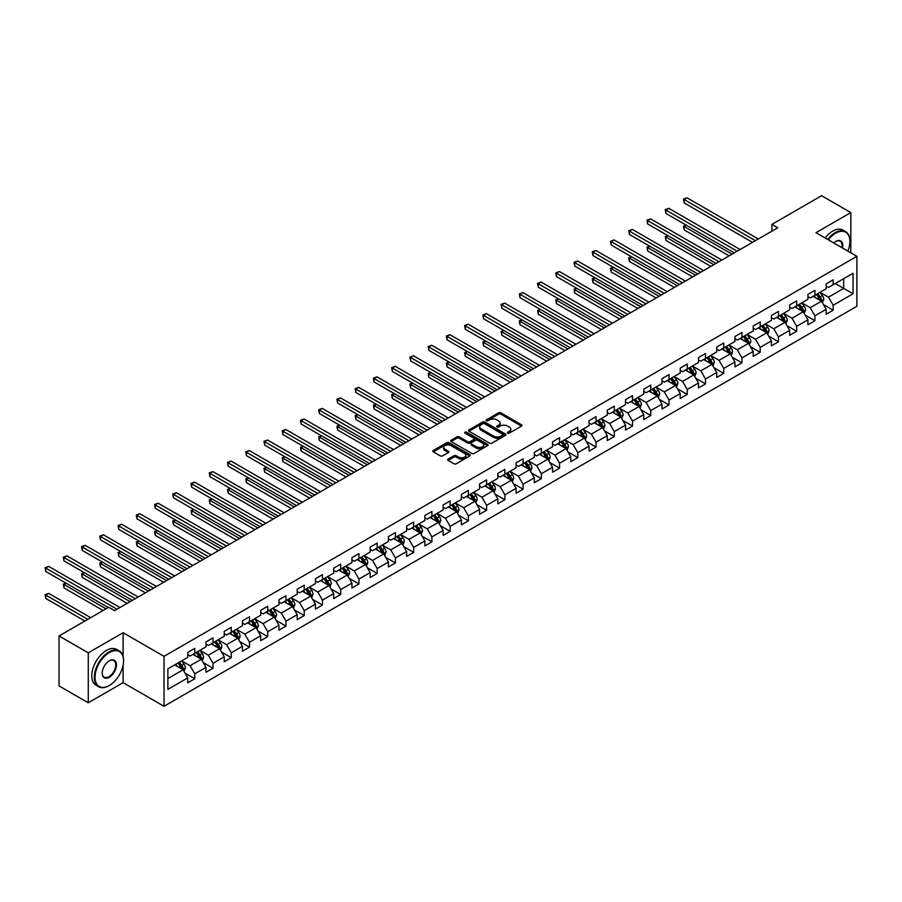 <?xml version="1.0" encoding="UTF-8"?>
<svg xmlns="http://www.w3.org/2000/svg" width="902" height="902" viewBox="0 0 902 902"><rect width="100%" height="100%" fill="white"/><g stroke="black" fill="none" stroke-linecap="round" stroke-linejoin="round"><path stroke-width="1.35" d="M507.691 433.129A1.139 0.654 0 0 0 509.303 433.129L521.491 426.094A1.624 0.936 0 0 0 521.965 425.428A1.624 0.936 0 0 0 521.491 424.763L500.835 412.834A1.624 0.936 0 0 0 498.535 412.834L486.347 419.881A1.139 0.654 0 0 0 487.948 420.806L489.527 419.892A5.198 2.999 0 0 1 496.878 419.892L498.592 420.884A5.198 2.999 0 0 1 500.114 423.015A5.198 2.999 0 0 1 498.592 425.135L497.025 426.037A1.139 0.654 0 0 0 498.626 426.973L500.204 426.06A5.198 2.999 0 0 1 507.544 426.06L509.269 427.052A5.198 2.999 0 0 1 510.791 429.172A5.198 2.999 0 0 1 509.269 431.291L507.691 432.205A1.139 0.654 0 0 0 507.691 433.129L507.691 432.205M448.159 459.084A1.624 0.936 0 0 0 447.685 459.749A1.624 0.936 0 0 0 448.159 460.415L453.954 463.763A1.624 0.936 0 0 0 456.254 463.763L469.795 455.938A1.624 0.936 0 0 0 470.269 455.273A1.624 0.936 0 0 0 469.795 454.619L449.128 442.69A1.624 0.936 0 0 0 446.84 442.69L433.298 450.504A1.624 0.936 0 0 0 432.825 451.169A1.624 0.936 0 0 0 433.298 451.834L440.3 455.871A1.624 0.936 0 0 0 442.589 455.871L448.384 452.533A1.624 0.936 0 0 0 448.858 451.868A1.624 0.936 0 0 0 448.384 451.203L444.911 449.196A4.341 2.503 0 0 1 443.649 447.426A4.341 2.503 0 0 1 446.321 445.114A4.341 2.503 0 0 1 451.056 445.656L464.654 453.503A4.341 2.503 0 0 1 465.928 455.273A4.341 2.503 0 0 1 463.245 457.596A4.341 2.503 0 0 1 458.52 457.055L456.254 455.747A1.624 0.936 0 0 0 453.954 455.747L448.159 459.084L448.159 460.415L453.954 457.088L453.954 455.747M123.112 632.719L88.272 652.834L59.036 635.955L59.036 685.915L88.272 702.782L123.112 682.667L164.029 706.3L164.029 656.34L123.112 632.719L123.112 656.431M850.823 252.808L850.823 212.579L815.983 232.693L856.9 256.326L164.029 656.34M850.823 212.579L821.587 195.7L771.898 224.395L771.898 231.137M59.036 635.955L108.725 607.271L114.577 610.643L777.749 227.766L771.898 224.395M489.651 443.153A1.624 0.936 0 0 0 491.94 443.153L505.481 435.339A1.624 0.936 0 0 0 505.954 434.674A1.624 0.936 0 0 0 505.481 434.009L484.825 422.08A1.624 0.936 0 0 0 482.525 422.08L468.984 429.904A1.624 0.936 0 0 0 468.51 430.558A1.624 0.936 0 0 0 468.984 431.224L489.651 443.153M465.477 433.377A1.139 0.654 0 0 1 466.638 433.535L487.621 445.644L474.091 453.458A1.624 0.936 0 0 1 471.802 453.458L451.147 441.529L456.942 438.203L456.942 436.861L451.147 440.199A1.624 0.936 0 0 0 450.662 440.864A1.624 0.936 0 0 0 451.147 441.529L451.147 440.199M456.942 438.203A1.624 0.936 0 0 1 459.231 438.203L459.231 436.861A1.624 0.936 0 0 0 456.942 436.861M459.231 436.861L467.608 441.698A1.624 0.936 0 0 0 469.908 441.698L473.753 439.477A1.624 0.936 0 0 0 474.226 438.812A1.624 0.936 0 0 0 473.753 438.147L465.026 433.118A1.139 0.654 0 0 1 466.638 432.182L487.632 444.314A1.624 0.936 0 0 1 488.117 444.979A1.624 0.936 0 0 1 487.632 445.633L487.632 444.314M164.029 706.3L856.9 306.274L856.9 256.326M185.023 673.117L194.776 678.755L194.776 673.828L206.006 667.345L206.006 672.272L213.019 668.224L213.019 663.297L224.248 656.814L224.248 661.741L231.262 657.693L231.262 652.766L242.48 646.283L242.48 651.21L249.504 647.162L249.504 642.235L260.723 635.752L260.723 640.679L267.736 636.632L267.736 631.704L278.966 625.221L278.966 630.148L285.979 626.101L285.979 621.174L297.198 614.69L297.198 619.629L304.222 615.57L304.222 610.643L315.441 604.16L315.441 609.098L322.454 605.039L322.454 600.112L333.684 593.64L333.684 598.567L340.697 594.508L340.697 589.581L351.927 583.109L351.927 588.036L358.94 583.977L358.94 579.05L370.158 572.578L370.158 577.505L377.171 573.447L377.171 568.519L388.401 562.047L388.401 566.975L395.414 562.916L395.414 557.988L406.644 551.517L406.644 556.444L413.657 552.385L413.657 547.458L424.876 540.986L424.876 545.913L431.9 541.854L431.9 536.927L443.119 530.455L443.119 535.382L450.132 531.334L450.132 526.396L461.362 519.924L461.362 524.851L468.375 520.804L468.375 515.876L479.593 509.393L479.593 514.32L486.618 510.273L486.618 505.345L497.836 498.862L497.836 503.79L504.849 499.742L504.849 494.815L516.079 488.332L516.079 493.259L523.092 489.211L523.092 484.284L534.322 477.801L534.322 482.728L541.335 478.68L541.335 473.753L552.554 467.27L552.554 472.197L559.567 468.149L559.567 463.222L570.797 456.739L570.797 461.666L577.81 457.618L577.81 452.691L589.04 446.208L589.04 451.135L596.053 447.088L596.053 442.16L607.271 435.677L607.271 440.604L614.296 436.557L614.296 431.63L625.514 425.146L625.514 430.074L632.527 426.026L632.527 421.099L643.757 414.616L643.757 419.543L650.77 415.495L650.77 410.568L661.989 404.085L661.989 409.012L669.013 404.964L669.013 400.037L680.232 393.554L680.232 398.481L687.245 394.433L687.245 389.506L698.475 383.023L698.475 387.95L705.488 383.902L705.488 378.975L716.718 372.492L716.718 377.419L723.731 373.372L723.731 368.444L734.95 361.961L734.95 366.888L741.963 362.841L741.963 357.914L753.193 351.43L753.193 356.358L760.206 352.31L760.206 347.383L771.436 340.9L771.436 345.827L778.449 341.779L778.449 336.852L789.667 330.369L789.667 335.296L796.692 331.248L796.692 326.321L807.91 319.838L807.91 324.765L814.923 320.717L814.923 315.79L826.153 309.307L826.153 314.234L833.166 310.187L833.166 305.259L853.044 293.781L853.044 273.261L843.686 278.662L843.686 288.381L853.044 293.781M194.776 678.755L187.763 682.803L187.763 677.876L167.885 689.353L167.885 668.833L187.763 657.355L187.763 652.428L194.776 648.38L194.776 653.307L206.006 646.824L206.006 641.897L213.019 637.849L213.019 642.776L224.248 636.293L224.248 631.366L231.262 627.318L231.262 632.246L242.48 625.762L242.48 620.835L249.504 616.788L249.504 621.715L260.723 615.232L260.723 610.304L267.736 606.257L267.736 611.184L278.966 604.701L278.966 599.774L285.979 595.726L285.979 600.653L297.198 594.17L297.198 589.243L304.222 585.195L304.222 590.122L315.441 583.639L315.441 578.712L322.454 574.664L322.454 579.591L333.684 573.108L333.684 568.181L340.697 564.133L340.697 569.061L351.927 562.577L351.927 557.65L358.94 553.602L358.94 558.53L370.158 552.058L370.158 547.119L377.171 543.072L377.171 547.999L388.401 541.527L388.401 536.589L395.414 532.541L395.414 537.468L406.644 530.996L406.644 526.069L413.657 522.01L413.657 526.937L424.876 520.465L424.876 515.538L431.9 511.479L431.9 516.406L443.119 509.934L443.119 505.007L450.132 500.948L450.132 505.875L461.362 499.404L461.362 494.476L468.375 490.417L468.375 495.345L479.593 488.873L479.593 483.946L486.618 479.887L486.618 484.814L497.836 478.342L497.836 473.415L504.849 469.356L504.849 474.283L516.079 467.811L516.079 462.884L523.092 458.825L523.092 463.763L534.322 457.28L534.322 452.353L541.335 448.305L541.335 453.232L552.554 446.749L552.554 441.822L559.567 437.774L559.567 442.702L570.797 436.218L570.797 431.291L577.81 427.244L577.81 432.171L589.04 425.688L589.04 420.76L596.053 416.713L596.053 421.64L607.271 415.157L607.271 410.23L614.296 406.182L614.296 411.109L625.514 404.626L625.514 399.699L632.527 395.651L632.527 400.578L643.757 394.095L643.757 389.168L650.77 385.12L650.77 390.047L661.989 383.564L661.989 378.637L669.013 374.589L669.013 379.517L680.232 373.033L680.232 368.106L687.245 364.058L687.245 368.986L698.475 362.503L698.475 357.575L705.488 353.528L705.488 358.455L716.718 351.972L716.718 347.044L723.731 342.997L723.731 347.924L734.95 341.441L734.95 336.514L741.963 332.466L741.963 337.393L753.193 330.91L753.193 325.983L760.206 321.935L760.206 326.862L771.436 320.379L771.436 315.452L778.449 311.404L778.449 316.331L789.667 309.848L789.667 304.921L796.692 300.873L796.692 305.801L807.91 299.317L807.91 294.39L814.923 290.343L814.923 295.27L826.153 288.787L826.153 283.859L833.166 279.812L833.166 284.739L853.044 273.261M192.915 654.39L201.326 659.249L190.108 665.732L181.685 660.873M187.763 654.66L190.108 656.002L194.776 653.307M190.108 665.732L194.776 673.828M201.326 659.249L206.006 667.345M211.147 643.859L219.569 648.718L208.339 655.202L199.928 650.342M206.006 644.129L208.339 645.471L213.019 642.776M208.339 655.202L213.019 663.297M219.569 648.718L224.248 656.814M229.39 633.328L237.812 638.188L226.582 644.671L218.16 639.811M224.248 633.599L226.582 634.952L231.262 632.246M226.582 644.671L231.262 652.766M237.812 638.188L242.48 646.283M247.633 622.797L256.044 627.657L244.825 634.14L236.403 629.28M242.48 623.068L244.825 624.421L249.504 621.715M244.825 634.14L249.504 642.235M256.044 627.657L260.723 635.752M265.865 612.266L274.287 617.126L263.057 623.609L254.646 618.749M260.723 612.537L263.057 613.89L267.736 611.184M263.057 623.609L267.736 631.704M274.287 617.126L278.966 625.221M284.107 601.735L292.53 606.595L281.3 613.078L272.889 608.219M278.966 602.006L281.3 603.359L285.979 600.653M281.3 613.078L285.979 621.174M292.53 606.595L297.198 614.69M302.35 591.205L310.762 596.064L299.543 602.547L291.12 597.688M297.198 591.475L299.543 592.828L304.222 590.122M299.543 602.547L304.222 610.643M310.762 596.064L315.441 604.16M320.582 580.674L329.005 585.533L317.786 592.016L309.363 587.157M315.441 580.944L317.786 582.297L322.454 579.591M317.786 592.016L322.454 600.112M329.005 585.533L333.684 593.64M338.825 570.143L347.247 575.002L336.018 581.486L327.606 576.626M333.684 570.414L336.018 571.767L340.697 569.061M336.018 581.486L340.697 589.581M347.247 575.002L351.927 583.109M357.068 559.612L365.479 564.472L354.26 570.955L345.838 566.095M351.927 559.883L354.26 561.236L358.94 558.53M354.26 570.955L358.94 579.05M365.479 564.472L370.158 572.578M375.311 549.081L383.722 553.941L372.503 560.424L364.081 555.564M370.158 549.352L372.503 550.705L377.171 547.999M372.503 560.424L377.171 568.519M383.722 553.941L388.401 562.047M393.543 538.55L401.965 543.41L390.735 549.893L382.324 545.034M388.401 538.821L390.735 540.174L395.414 537.468M390.735 549.893L395.414 557.988M401.965 543.41L406.644 551.517M411.786 528.02L420.208 532.879L408.978 539.362L400.556 534.503M406.644 528.29L408.978 529.643L413.657 526.937M408.978 539.362L413.657 547.458M420.208 532.879L424.876 540.986M430.028 517.489L438.44 522.348L427.221 528.831L418.799 523.972M424.876 517.759L427.221 519.112L431.9 516.406M427.221 528.831L431.9 536.927M438.44 522.348L443.119 530.455M448.26 506.958L456.683 511.817L445.453 518.3L437.042 513.441M443.119 507.228L445.453 508.581L450.132 505.875M445.453 518.3L450.132 526.396M456.683 511.817L461.362 519.924M466.503 496.427L474.926 501.286L463.696 507.77L455.284 502.91M461.362 496.698L463.696 498.051L468.375 495.345M463.696 507.77L468.375 515.876M474.926 501.286L479.593 509.393M484.746 485.896L493.157 490.756L481.939 497.239L473.516 492.379M479.593 486.167L481.939 487.52L486.618 484.814M481.939 497.239L486.618 505.345M493.157 490.756L497.836 498.862M502.978 475.365L511.4 480.225L500.182 486.708L491.759 481.848M497.836 475.636L500.182 476.989L504.849 474.283M500.182 486.708L504.849 494.815M511.4 480.225L516.079 488.332M521.221 464.834L529.643 469.694L518.413 476.177L510.002 471.318M516.079 465.105L518.413 466.458L523.092 463.763M518.413 476.177L523.092 484.284M529.643 469.694L534.322 477.801M539.464 454.304L547.875 459.163L536.656 465.646L528.234 460.787M534.322 454.574L536.656 455.927L541.335 453.232M536.656 465.646L541.335 473.753M547.875 459.163L552.554 467.27M557.707 443.773L566.118 448.632L554.899 455.115L546.477 450.256M552.554 444.043L554.899 445.396L559.567 442.702M554.899 455.115L559.567 463.222M566.118 448.632L570.797 456.739M575.938 433.242L584.361 438.101L573.131 444.585L564.72 439.725M570.797 433.512L573.131 434.865L577.81 432.171M573.131 444.585L577.81 452.691M584.361 438.101L589.04 446.208M594.181 422.711L602.604 427.582L591.374 434.054L582.951 429.194M589.04 422.982L591.374 424.335L596.053 421.64M591.374 434.054L596.053 442.16M602.604 427.582L607.271 435.677M612.424 412.18L620.835 417.051L609.617 423.523L601.194 418.663M607.271 412.451L609.617 413.804L614.296 411.109M609.617 423.523L614.296 431.63M620.835 417.051L625.514 425.146M630.656 401.661L639.078 406.52L627.848 412.992L619.437 408.132M625.514 401.92L627.848 403.273L632.527 400.578M627.848 412.992L632.527 421.099M639.078 406.52L643.757 414.616M648.899 391.13L657.321 395.989L646.091 402.461L637.669 397.602M643.757 391.389L646.091 392.742L650.77 390.047M646.091 402.461L650.77 410.568M657.321 395.989L661.989 404.085M667.142 380.599L675.553 385.458L664.334 391.93L655.912 387.071M661.989 380.87L664.334 382.211L669.013 379.517M664.334 391.93L669.013 400.037M675.553 385.458L680.232 393.554M685.373 370.068L693.796 374.928L682.577 381.399L674.155 376.54M680.232 370.339L682.577 371.68L687.245 368.986M682.577 381.399L687.245 389.506M693.796 374.928L698.475 383.023M703.616 359.537L712.039 364.397L700.809 370.869L692.398 366.009M698.475 359.808L700.809 361.15L705.488 358.455M700.809 370.869L705.488 378.975M712.039 364.397L716.718 372.492M721.859 349.006L730.27 353.866L719.052 360.338L710.629 355.478M716.718 349.277L719.052 350.619L723.731 347.924M719.052 360.338L723.731 368.444M730.27 353.866L734.95 361.961M740.091 338.475L748.513 343.335L737.295 349.818L728.872 344.947M734.95 338.746L737.295 340.088L741.963 337.393M737.295 349.818L741.963 357.914M748.513 343.335L753.193 351.43M758.334 327.945L766.756 332.804L755.526 339.287L747.115 334.416M753.193 328.215L755.526 329.557L760.206 326.862M755.526 339.287L760.206 347.383M766.756 332.804L771.436 340.9M776.577 317.414L784.999 322.273L773.769 328.756L765.347 323.897M771.436 317.684L773.769 319.026L778.449 316.331M773.769 328.756L778.449 336.852M784.999 322.273L789.667 330.369M794.82 306.883L803.231 311.742L792.012 318.226L783.59 313.366M789.667 307.154L792.012 308.495L796.692 305.801M792.012 318.226L796.692 326.321M803.231 311.742L807.91 319.838M813.052 296.352L821.474 301.212L810.244 307.695L801.833 302.835M807.91 296.623L810.244 297.976L814.923 295.27M810.244 307.695L814.923 315.79M821.474 301.212L826.153 309.307M835.275 283.521L843.686 288.381L828.487 297.164L820.065 292.304M826.153 286.092L828.487 287.445L833.166 284.739M828.487 297.164L833.166 305.259M88.272 652.834L88.272 702.782M167.885 678.552L183.095 669.78L174.672 664.921M183.095 669.78L187.763 677.876M823.402 304.549L833.166 310.187M805.159 315.08L814.923 320.717M786.927 325.611L796.692 331.248M768.684 336.142L778.449 341.779M750.441 346.672L760.206 352.31M732.21 357.203L741.963 362.841M713.967 367.734L723.731 373.372M695.724 378.265L705.488 383.902M677.481 388.796L687.245 394.433M659.249 399.327L669.013 404.964M641.006 409.858L650.77 415.495M622.763 420.388L632.527 426.026M604.532 430.919L614.296 436.557M586.289 441.45L596.053 447.088M568.046 451.981L577.81 457.618M549.814 462.512L559.567 468.149M531.571 473.043L541.335 478.68M513.328 483.573L523.092 489.211M495.085 494.104L504.849 499.742M476.854 504.635L486.618 510.273M458.611 515.166L468.375 520.804M440.368 525.697L450.132 531.334M422.136 536.228L431.9 541.854M403.893 546.759L413.657 552.385M385.65 557.289L395.414 562.916M367.418 567.809L377.171 573.447M349.175 578.34L358.94 583.977M330.933 588.871L340.697 594.508M312.701 599.402L322.454 605.039M294.458 609.932L304.222 615.57M276.215 620.463L285.979 626.101M257.972 630.994L267.736 636.632M239.74 641.525L249.504 647.162M221.497 652.056L231.262 657.693M203.254 662.587L213.019 668.224M123.112 682.667L123.112 665.248M508.142 433.287L509.269 432.644A5.198 2.999 0 0 0 510.791 430.525L510.791 429.172M500.114 423.015L500.114 424.357A5.198 2.999 0 0 1 498.592 426.477L497.476 427.131M521.491 424.763L521.491 426.094L500.835 414.187A1.624 0.936 0 0 0 498.535 414.187L486.798 420.963M505.481 434.009L505.481 435.339L484.825 423.433A1.624 0.936 0 0 0 482.525 423.433L469.006 431.235L468.984 429.904M502.617 435.136A1.139 0.654 0 0 0 502.617 434.212L484.487 423.737A1.139 0.654 0 0 0 482.874 423.737L481.206 424.695A5.198 2.999 0 0 0 479.684 426.815A5.198 2.999 0 0 0 481.206 428.935L493.608 436.094A5.198 2.999 0 0 0 500.948 436.094L502.617 435.136L502.617 436.489A1.139 0.654 0 0 0 502.944 436.027L502.944 434.674M479.684 426.815L479.684 428.168A5.198 2.999 0 0 0 481.206 430.288L481.206 428.935M502.617 436.489L500.948 437.447A5.198 2.999 0 0 1 493.608 437.447L481.206 430.288M459.231 438.203L467.608 443.04A1.624 0.936 0 0 0 469.908 443.04L473.753 440.83A1.624 0.936 0 0 0 474.226 440.165L474.226 438.812M476.301 446.715A4.341 2.503 0 0 0 481.037 447.257A4.341 2.503 0 0 0 483.72 444.945A4.341 2.503 0 0 0 482.446 443.164L477.654 440.401A1.624 0.936 0 0 0 475.354 440.401L471.509 442.623A1.624 0.936 0 0 0 471.036 443.288A1.624 0.936 0 0 0 471.509 443.953L476.301 446.715L476.301 448.068A4.341 2.503 0 0 0 481.037 448.61A4.341 2.503 0 0 0 483.72 446.287L483.72 444.945M471.036 443.288L471.036 444.63A1.624 0.936 0 0 0 471.509 445.295L471.509 443.953M476.301 448.068L471.509 445.295M465.928 455.273L465.928 456.626A4.341 2.503 0 0 1 463.245 458.949A4.341 2.503 0 0 1 458.52 458.396L456.254 457.088A1.624 0.936 0 0 0 453.954 457.088M443.649 447.426L443.649 448.779A4.341 2.503 0 0 0 444.911 450.549L444.911 449.196M448.362 452.545L444.911 450.549M469.795 454.619L469.795 455.938L449.128 444.043A1.624 0.936 0 0 0 446.84 444.043L433.321 451.846L433.298 450.504M822.398 302.813L823.785 299.306A4.386 2.526 -120 0 0 822.387 295.574L819.974 292.349M815.769 297.919L814.134 295.732M686.354 225.218L684.122 226.503L684.122 229.875L729.109 255.852M816.355 294.447L818.768 297.671A4.386 2.526 60 0 1 820.019 300.298L821.418 299.498A4.386 2.526 -120 0 0 820.166 296.859L817.753 293.635M816.66 294.266L819.332 297.84A2.232 1.285 60 0 1 819.738 298.517L821.418 299.498M684.122 229.875L683.479 226.131L732.029 254.161M683.479 226.131L686.095 225.072M755.414 240.665L684.122 199.5L687.053 197.82L758.334 238.974M752.493 242.345L684.122 202.882L684.122 199.5L683.479 199.128L687.053 197.82M684.122 202.882L683.479 199.128M847.857 251.106A20.171 11.647 120 0 0 849.887 241.465A20.171 11.647 120 0 0 835.624 233.235A20.171 11.647 120 0 0 828.295 239.808M827.686 239.458A20.667 11.929 -60 0 1 835.275 232.626A20.667 11.929 -60 0 1 845.602 231.6A20.667 11.929 -60 0 1 849.887 241.06A20.667 11.929 -60 0 1 849.887 241.274M833.673 242.909A10.091 5.818 -60 0 1 835.624 241.465L835.624 241.465A10.091 5.818 -60 0 1 842.479 247.994M825.116 237.97A20.667 11.929 -60 0 1 832.693 231.137A20.667 11.929 -60 0 1 843.032 230.123L845.602 231.6M841.848 247.633A9.595 5.536 120 0 0 840.066 241.195A9.595 5.536 120 0 0 835.444 241.578M108.962 685.712L109.311 685.509A20.171 11.647 120 0 0 123.574 660.805A20.171 11.647 120 0 0 109.311 652.563A20.171 11.647 120 0 0 95.048 677.267A20.171 11.647 120 0 0 109.311 685.509L108.962 685.712A20.667 11.929 -60 0 1 98.622 686.738A20.667 11.929 -60 0 1 95.454 670.175A20.667 11.929 -60 0 1 108.962 651.954A20.667 11.929 -60 0 1 119.301 650.928A20.667 11.929 -60 0 1 123.574 660.399A20.667 11.929 -60 0 1 123.574 660.602M109.311 677.267A10.091 5.818 -60 0 1 102.185 673.151A10.091 5.818 -60 0 1 109.311 660.805L109.311 660.805A10.091 5.818 -60 0 1 116.448 664.921A10.091 5.818 -60 0 1 109.311 677.267M102.185 672.948A9.595 5.536 120 0 0 104.17 677.143A9.595 5.536 120 0 0 108.962 676.658A9.595 5.536 120 0 0 115.23 668.213A9.595 5.536 120 0 0 113.753 660.523A9.595 5.536 120 0 0 109.131 660.907M98.622 686.738L96.052 685.249A20.667 11.929 -60 0 1 92.883 668.686A20.667 11.929 -60 0 1 106.391 650.477A20.667 11.929 -60 0 1 116.719 649.451L119.301 650.928M804.156 313.344L805.554 309.837A4.386 2.526 -120 0 0 804.144 306.105L801.731 302.88M797.526 308.45L795.891 306.263M668.111 235.749L665.89 237.034L665.89 240.406L710.866 266.383M798.112 304.977L800.525 308.202A4.386 2.526 60 0 1 801.777 310.829L803.186 310.029A4.386 2.526 -120 0 0 801.923 307.39L799.51 304.166M798.417 304.797L801.1 308.371A2.232 1.285 60 0 1 801.495 309.048L803.186 310.029M665.89 240.406L665.248 236.662L713.786 264.692M665.248 236.662L667.852 235.602M785.913 323.874L787.311 320.368A4.386 2.526 -120 0 0 785.913 316.636L783.5 313.411M779.294 318.981L777.648 316.794M649.868 246.28L647.647 247.565L647.647 250.936L692.623 276.914M779.869 315.508L782.282 318.733A4.386 2.526 60 0 1 783.545 321.36L784.943 320.56A4.386 2.526 -120 0 0 783.691 317.921L781.279 314.697M780.174 315.328L782.857 318.902A2.232 1.285 60 0 1 783.263 319.579L784.943 320.56M647.647 250.936L647.005 247.193L695.555 275.223M647.005 247.193L649.609 246.133M737.171 251.196L665.89 210.031L668.81 208.351L740.102 249.504M734.251 252.876L665.89 213.413L665.89 210.031L665.248 209.659L668.81 208.351M665.89 213.413L665.248 209.659M718.939 261.715L647.647 220.562L650.567 218.882L721.859 260.035M716.008 263.407L647.647 223.944L647.647 220.562L647.005 220.189L650.567 218.882M647.647 223.944L647.005 220.189M767.681 334.405L769.068 330.899A4.386 2.526 -120 0 0 767.67 327.167L765.257 323.942M761.051 329.512L759.416 327.325M631.625 256.811L629.404 258.096L629.404 261.467L674.392 287.445M761.638 326.039L764.05 329.264A4.386 2.526 60 0 1 765.302 331.891L766.7 331.09A4.386 2.526 -120 0 0 765.448 328.452L763.036 325.227M761.942 325.859L764.614 329.433A2.232 1.285 60 0 1 765.02 330.109L766.7 331.09M629.404 261.467L628.762 257.724L677.312 285.754M628.762 257.724L631.377 256.664M749.438 344.936L750.825 341.43A4.386 2.526 -120 0 0 749.427 337.698L747.014 334.473M742.808 340.043L741.173 337.855M613.394 267.342L611.173 268.627L611.173 271.998L656.149 297.976M743.395 336.57L745.807 339.795A4.386 2.526 60 0 1 747.059 342.422L748.468 341.61A4.386 2.526 -120 0 0 747.206 338.983L744.793 335.758M743.699 336.39L746.371 339.964A2.232 1.285 60 0 1 746.777 340.64L748.468 341.61M611.173 271.998L610.53 268.255L659.069 296.284M610.53 268.255L613.134 267.195M731.195 355.467L732.593 351.96A4.386 2.526 -120 0 0 731.195 348.228L728.782 345.004M724.577 350.574L722.93 348.386M595.151 277.872L592.93 279.158L592.93 282.529L637.906 308.495M725.152 347.101L727.564 350.326A4.386 2.526 60 0 1 728.816 352.953L730.225 352.141A4.386 2.526 -120 0 0 728.974 349.514L726.561 346.289M725.456 346.92L728.139 350.495A2.232 1.285 60 0 1 728.545 351.171L730.225 352.141M592.93 282.529L592.287 278.786L640.826 306.815M592.287 278.786L594.892 277.726M700.696 272.246L629.404 231.092L632.336 229.412L703.616 270.566M697.776 273.937L629.404 234.475L629.404 231.092L628.762 230.72L632.336 229.412M629.404 234.475L628.762 230.72M682.453 282.777L611.173 241.623L614.093 239.932L685.373 281.097M679.533 284.468L611.173 245.006L611.173 241.623L610.53 241.251L614.093 239.932M611.173 245.006L610.53 241.251M664.21 293.308L592.93 252.154L595.85 250.463L667.142 291.628M661.29 294.999L592.93 255.525L592.93 252.154L592.287 251.782L595.85 250.463M592.93 255.525L592.287 251.782M712.963 365.998L714.35 362.491A4.386 2.526 -120 0 0 712.952 358.759L710.539 355.535M706.334 361.104L704.688 358.917M576.908 288.403L574.687 289.689L574.687 293.06L619.674 319.026M706.92 357.632L709.333 360.856A4.386 2.526 60 0 1 710.584 363.483L711.982 362.672A4.386 2.526 -120 0 0 710.731 360.045L708.318 356.82M707.224 357.451L709.897 361.025A2.232 1.285 60 0 1 710.302 361.702L711.982 362.672M574.687 293.06L574.044 289.317L622.594 317.346M574.044 289.317L576.66 288.257M645.979 303.839L574.687 262.685L577.618 260.994L648.899 302.159M643.058 305.53L574.687 266.056L574.687 262.685L574.044 262.313L577.618 260.994M574.687 266.056L574.044 262.313M694.72 376.529L696.107 373.022A4.386 2.526 -120 0 0 694.709 369.29L692.296 366.065M688.091 371.635L686.456 369.448M558.676 298.934L556.455 300.219L556.455 303.591L601.431 329.557M688.677 368.163L691.09 371.376A4.386 2.526 60 0 1 692.341 374.014L693.751 373.202A4.386 2.526 -120 0 0 692.488 370.575L690.075 367.351M688.981 367.982L691.654 371.556A2.232 1.285 60 0 1 692.059 372.233L693.751 373.202M556.455 303.591L555.812 299.847L604.351 327.877M555.812 299.847L558.417 298.787M627.736 314.37L556.455 273.216L559.375 271.525L630.656 312.69M624.815 316.061L556.455 276.587L556.455 273.216L555.812 272.844L559.375 271.525M556.455 276.587L555.812 272.844M676.477 387.059L677.876 383.553A4.386 2.526 -120 0 0 676.477 379.821L674.065 376.596M669.848 382.166L668.213 379.979M540.433 309.465L538.212 310.75L538.212 314.122L583.188 340.088M670.434 378.693L672.847 381.907A4.386 2.526 60 0 1 674.098 384.545L675.508 383.733A4.386 2.526 -120 0 0 674.256 381.106L671.843 377.882M670.738 378.513L673.422 382.087A2.232 1.285 60 0 1 673.828 382.764L675.508 383.733M538.212 314.122L537.569 310.378L586.108 338.408M537.569 310.378L540.174 309.318M609.493 324.9L538.212 283.747L541.132 282.055L612.424 323.22M606.572 326.592L538.212 287.118L538.212 283.747L537.569 283.375L541.132 282.055M538.212 287.118L537.569 283.375M658.246 397.59L659.633 394.084A4.386 2.526 -120 0 0 658.234 390.352L655.822 387.127M651.616 392.697L649.97 390.498M522.19 319.996L519.969 321.281L519.969 324.652L564.945 350.619M652.191 389.224L654.604 392.438A4.386 2.526 60 0 1 655.867 395.076L657.265 394.264A4.386 2.526 -120 0 0 656.013 391.637L653.6 388.412M652.496 389.044L655.179 392.618A2.232 1.285 60 0 1 655.585 393.295L657.265 394.264M519.969 324.652L519.327 320.909L567.877 348.939M519.327 320.909L521.931 319.849M591.261 335.431L519.969 294.277L522.889 292.586L594.181 333.751M588.329 337.123L519.969 297.649L519.969 294.277L519.327 293.905L522.889 292.586M519.969 297.649L519.327 293.905M640.003 408.11L641.39 404.615A4.386 2.526 -120 0 0 639.992 400.883L637.579 397.658M633.373 403.228L631.738 401.029M503.959 330.527L501.726 331.812L501.726 335.183L546.713 361.15M633.959 399.755L636.372 402.968A4.386 2.526 60 0 1 637.624 405.607L639.022 404.795A4.386 2.526 -120 0 0 637.77 402.168L635.358 398.943M634.264 399.575L636.936 403.149A2.232 1.285 60 0 1 637.342 403.825L639.022 404.795M501.726 335.183L501.084 331.44L549.634 359.47M501.084 331.44L503.699 330.38M573.018 345.962L501.726 304.808L504.658 303.117L575.938 344.282M570.098 347.653L501.726 308.18L501.726 304.808L501.084 304.436L504.658 303.117M501.726 308.18L501.084 304.436M621.76 418.641L623.158 415.145A4.386 2.526 -120 0 0 621.76 411.413L619.336 408.189M615.13 413.747L613.495 411.56M485.716 341.057L483.495 342.343L483.495 345.714L528.471 371.68M615.716 410.286L618.129 413.499A4.386 2.526 60 0 1 619.381 416.138L620.79 415.326A4.386 2.526 -120 0 0 619.527 412.699L617.115 409.474M616.021 410.106L618.704 413.68A2.232 1.285 60 0 1 619.11 414.356L620.79 415.326M483.495 345.714L482.852 341.971L531.391 370M482.852 341.971L485.456 340.911M554.775 356.493L483.495 315.339L486.415 313.648L557.707 354.813M551.855 358.184L483.495 318.71L483.495 315.339L482.852 314.967L486.415 313.648M483.495 318.71L482.852 314.967M603.517 429.172L604.915 425.676A4.386 2.526 -120 0 0 603.517 421.944L601.104 418.72M596.898 424.278L595.252 422.091M467.473 351.588L465.252 352.874L465.252 356.245L510.228 382.211M597.474 420.817L599.886 424.03A4.386 2.526 60 0 1 601.149 426.669L602.547 425.857A4.386 2.526 -120 0 0 601.296 423.218L598.883 420.005M597.778 420.636L600.461 424.211A2.232 1.285 60 0 1 600.867 424.887L602.547 425.857M465.252 356.245L464.609 352.502L513.159 380.531M464.609 352.502L467.213 351.442M536.543 367.024L465.252 325.87L468.172 324.179L539.464 365.333M533.612 368.715L465.252 329.241L465.252 325.87L464.609 325.498L468.172 324.179M465.252 329.241L464.609 325.498M585.285 439.702L586.672 436.207A4.386 2.526 -120 0 0 585.274 432.475L582.861 429.251M578.656 434.809L577.021 432.622M449.23 362.119L447.009 363.405L447.009 366.776L491.996 392.742M579.242 431.348L581.655 434.561A4.386 2.526 60 0 1 582.906 437.199L584.304 436.388A4.386 2.526 -120 0 0 583.053 433.749L580.64 430.536M579.546 431.167L582.218 434.741A2.232 1.285 60 0 1 582.624 435.418L584.304 436.388M447.009 366.776L446.366 363.032L494.916 391.062M446.366 363.032L448.982 361.973M518.3 377.555L447.009 336.401L449.94 334.71L521.221 375.863M515.38 379.246L447.009 339.772L447.009 336.401L446.366 336.029L449.94 334.71M447.009 339.772L446.366 336.029M567.042 450.233L568.429 446.738A4.386 2.526 -120 0 0 567.031 443.006L564.618 439.781M560.413 445.34L558.778 443.153M430.998 372.65L428.777 373.935L428.777 377.307L473.753 403.273M560.999 441.879L563.412 445.092A4.386 2.526 60 0 1 564.663 447.73L566.073 446.918A4.386 2.526 -120 0 0 564.81 444.28L562.397 441.067M561.303 441.698L563.976 445.272A2.232 1.285 60 0 1 564.381 445.949L566.073 446.918M428.777 377.307L428.134 373.563L476.673 401.593M428.134 373.563L430.739 372.503M500.058 388.085L428.777 346.932L431.697 345.24L502.978 386.394M497.137 389.777L428.777 350.303L428.777 346.932L428.134 346.56L431.697 345.24M428.777 350.303L428.134 346.56M548.799 460.764L550.197 457.269A4.386 2.526 -120 0 0 548.799 453.537L546.386 450.312M542.181 455.871L540.535 453.683M412.755 383.181L410.534 384.466L410.534 387.837L455.51 413.804M542.756 452.409L545.169 455.623A4.386 2.526 60 0 1 546.432 458.261L547.83 457.449A4.386 2.526 -120 0 0 546.578 454.811L544.165 451.598M543.06 452.229L545.744 455.803A2.232 1.285 60 0 1 546.15 456.48L547.83 457.449M410.534 387.837L409.891 384.094L458.43 412.113M409.891 384.094L412.496 383.034M481.815 398.616L410.534 357.463L413.454 355.771L484.746 396.925M478.894 400.308L410.534 360.834L410.534 357.463L409.891 357.091L413.454 355.771M410.534 360.834L409.891 357.091M530.568 471.295L531.954 467.8A4.386 2.526 -120 0 0 530.556 464.068L528.144 460.843M523.938 466.402L522.303 464.214M394.512 393.712L392.291 394.997L392.291 398.368L437.278 424.335M524.524 462.94L526.937 466.154A4.386 2.526 60 0 1 528.189 468.792L529.587 467.98A4.386 2.526 -120 0 0 528.335 465.342L525.922 462.128M524.829 462.76L527.501 466.334A2.232 1.285 60 0 1 527.907 467.01L529.587 467.98M392.291 398.368L391.648 394.625L440.199 422.643M391.648 394.625L394.264 393.565M463.583 409.147L392.291 367.993L395.223 366.302L466.503 407.456M460.663 410.838L392.291 371.365L392.291 367.993L391.648 367.621L395.223 366.302M392.291 371.365L391.648 367.621M512.325 481.826L513.712 478.331A4.386 2.526 -120 0 0 512.313 474.599L509.901 471.374M505.695 476.933L504.06 474.745M376.281 404.243L374.059 405.528L374.059 408.899L419.035 434.865M506.281 473.46L508.694 476.684A4.386 2.526 60 0 1 509.946 479.323L511.355 478.511A4.386 2.526 -120 0 0 510.092 475.873L507.679 472.659M506.586 473.291L509.258 476.865A2.232 1.285 60 0 1 509.664 477.541L511.355 478.511M374.059 408.899L373.417 405.156L421.956 433.174M373.417 405.156L376.021 404.096M445.34 419.678L374.059 378.524L376.98 376.833L448.26 417.987M442.42 421.369L374.059 381.896L374.059 378.524L373.417 378.152L376.98 376.833M374.059 381.896L373.417 378.152M494.082 492.357L495.48 488.85A4.386 2.526 -120 0 0 494.082 485.129L491.669 481.905M487.452 487.463L485.817 485.276M358.038 414.773L355.816 416.059L355.816 419.43L400.792 445.396M488.038 483.991L490.451 487.215A4.386 2.526 60 0 1 491.703 489.854L493.112 489.042A4.386 2.526 -120 0 0 491.861 486.403L489.448 483.19M488.343 483.822L491.026 487.396A2.232 1.285 60 0 1 491.432 488.072L493.112 489.042M355.816 419.43L355.174 415.687L403.713 443.705M355.174 415.687L357.778 414.627M427.097 430.209L355.816 389.055L358.737 387.364L430.028 428.518M424.177 431.9L355.816 392.426L355.816 389.055L355.174 388.683L358.737 387.364M355.816 392.426L355.174 388.683M475.85 502.888L477.237 499.381A4.386 2.526 -120 0 0 475.839 495.66L473.426 492.436M469.22 497.994L467.574 495.807M339.795 425.304L337.573 426.59L337.573 429.961L382.549 455.927M469.795 494.522L472.208 497.746A4.386 2.526 60 0 1 473.471 500.385L474.869 499.573A4.386 2.526 -120 0 0 473.618 496.934L471.205 493.721M470.111 494.352L472.783 497.927A2.232 1.285 60 0 1 473.189 498.603L474.869 499.573M337.573 429.961L336.931 426.218L385.481 454.236M336.931 426.218L339.535 425.158M408.865 440.74L337.573 399.586L340.494 397.895L411.786 439.048M405.934 442.431L337.573 402.957L337.573 399.586L336.931 399.214L340.494 397.895M337.573 402.957L336.931 399.214M457.607 513.418L458.994 509.912A4.386 2.526 -120 0 0 457.596 506.18L455.183 502.966M450.977 508.525L449.343 506.338M321.563 435.835L319.342 437.109L319.342 440.492L364.318 466.458M451.564 505.052L453.977 508.277A4.386 2.526 60 0 1 455.228 510.915L456.626 510.104A4.386 2.526 -120 0 0 455.375 507.465L452.962 504.252M451.868 504.883L454.54 508.457A2.232 1.285 60 0 1 454.946 509.134L456.626 510.104M319.342 440.492L318.688 436.748L367.238 464.767M318.688 436.748L321.304 435.689M390.622 451.271L319.342 410.117L322.262 408.426L393.543 449.579M387.702 452.962L319.342 413.488L319.342 410.117L318.688 409.745L322.262 408.426M319.342 413.488L318.688 409.745M439.364 523.949L440.762 520.443A4.386 2.526 -120 0 0 439.364 516.711L436.951 513.497M432.734 519.056L431.1 516.869M303.32 446.366L301.099 447.64L301.099 451.023L346.075 476.989M433.321 515.583L435.734 518.808A4.386 2.526 60 0 1 436.985 521.446L438.395 520.634A4.386 2.526 -120 0 0 437.143 517.996L434.719 514.783M433.625 515.414L436.309 518.988A2.232 1.285 60 0 1 436.715 519.665L438.395 520.634M301.099 451.023L300.456 447.279L348.995 475.298M300.456 447.279L303.061 446.219M372.379 461.801L301.099 420.648L304.019 418.956L375.311 460.11M369.459 463.493L301.099 424.019L301.099 420.648L300.456 420.276L304.019 418.956M301.099 424.019L300.456 420.276M421.133 534.48L422.519 530.974A4.386 2.526 -120 0 0 421.121 527.242L418.708 524.028M414.503 529.587L412.857 527.399M285.077 456.897L282.856 458.171L282.856 461.553L327.832 487.52M415.078 526.114L417.491 529.339A4.386 2.526 60 0 1 418.753 531.977L420.152 531.165A4.386 2.526 -120 0 0 418.9 528.527L416.487 525.302M415.382 525.945L418.066 529.519A2.232 1.285 60 0 1 418.472 530.196L420.152 531.165M282.856 461.553L282.213 457.81L330.763 485.828M282.213 457.81L284.818 456.739M354.148 472.332L282.856 431.179L285.776 429.487L357.068 470.641M351.216 474.024L282.856 434.55L282.856 431.179L282.213 430.806L285.776 429.487M282.856 434.55L282.213 430.806M402.89 545.011L404.276 541.504A4.386 2.526 -120 0 0 402.878 537.772L400.465 534.559M396.26 540.118L394.625 537.93M266.834 467.428L264.613 468.702L264.613 472.084L309.6 498.051M396.846 536.645L399.259 539.87A4.386 2.526 60 0 1 400.511 542.508L401.909 541.696A4.386 2.526 -120 0 0 400.657 539.058L398.244 535.833M397.151 536.476L399.823 540.05A2.232 1.285 60 0 1 400.229 540.726L401.909 541.696M264.613 472.084L263.97 468.33L312.52 496.359M263.97 468.33L266.586 467.27M335.905 482.863L264.613 441.709L267.544 440.018L338.825 481.172M332.985 484.554L264.613 445.081L264.613 441.709L263.97 441.337L267.544 440.018M264.613 445.081L263.97 441.337M384.647 555.542L386.033 552.035A4.386 2.526 -120 0 0 384.635 548.303L382.222 545.09M378.017 550.648L376.382 548.461M248.602 477.959L246.381 479.233L246.381 482.615L291.357 508.581M378.603 547.176L381.016 550.4A4.386 2.526 60 0 1 382.268 553.039L383.677 552.227A4.386 2.526 -120 0 0 382.414 549.589L380.001 546.364M378.908 547.007L381.58 550.581A2.232 1.285 60 0 1 381.986 551.257L383.677 552.227M246.381 482.615L245.739 478.861L294.277 506.89M245.739 478.861L248.343 477.801M317.662 493.394L246.381 452.24L249.302 450.549L320.582 491.703M314.742 495.074L246.381 455.611L246.381 452.24L245.739 451.868L249.302 450.549M246.381 455.611L245.739 451.868M366.404 566.073L367.802 562.566A4.386 2.526 -120 0 0 366.404 558.834L363.991 555.621M359.785 561.179L358.139 558.992M230.36 488.489L228.138 489.763L228.138 493.146L273.114 519.112M360.36 557.707L362.773 560.931A4.386 2.526 60 0 1 364.036 563.57L365.434 562.758A4.386 2.526 -120 0 0 364.183 560.119L361.77 556.895M360.665 557.537L363.348 561.112A2.232 1.285 60 0 1 363.754 561.788L365.434 562.758M228.138 493.146L227.496 489.391L276.046 517.421M227.496 489.391L230.1 488.332M299.43 503.925L228.138 462.771L231.059 461.08L302.35 502.234M296.499 505.605L228.138 466.142L228.138 462.771L227.496 462.399L231.059 461.08M228.138 466.142L227.496 462.399M348.172 576.603L349.559 573.097A4.386 2.526 -120 0 0 348.161 569.365L345.748 566.152M341.542 571.71L339.907 569.523M212.117 499.02L209.895 500.294L209.895 503.677L254.883 529.643M342.129 568.237L344.541 571.462A4.386 2.526 60 0 1 345.793 574.1L347.191 573.289A4.386 2.526 -120 0 0 345.94 570.65L343.527 567.426M342.433 568.068L345.105 571.642A2.232 1.285 60 0 1 345.511 572.319L347.191 573.289M209.895 503.677L209.253 499.922L257.803 527.952M209.253 499.922L211.869 498.862M281.187 514.456L209.895 473.291L212.827 471.611L284.107 512.764M278.267 516.136L209.895 476.673L209.895 473.291L209.253 472.93L212.827 471.611M209.895 476.673L209.253 472.93M329.929 587.134L331.316 583.628A4.386 2.526 -120 0 0 329.918 579.896L327.505 576.682M323.299 582.241L321.664 580.054M193.885 509.551L191.664 510.825L191.664 514.208L236.64 540.174M323.886 578.768L326.298 581.993A4.386 2.526 60 0 1 327.55 584.631L328.959 583.819A4.386 2.526 -120 0 0 327.697 581.181L325.284 577.957M324.19 578.599L326.862 582.162A2.232 1.285 60 0 1 327.268 582.85L328.959 583.819M191.664 514.208L191.021 510.453L239.56 538.483M191.021 510.453L193.626 509.393M262.944 524.987L191.664 483.822L194.584 482.142L265.865 523.295M260.024 526.667L191.664 487.204L191.664 483.822L191.021 483.461L194.584 482.142M191.664 487.204L191.021 483.461M311.686 597.665L313.084 594.159A4.386 2.526 -120 0 0 311.686 590.427L309.273 587.213M305.068 592.772L303.422 590.584M175.642 520.071L173.421 521.356L173.421 524.738L218.397 550.705M305.643 589.299L308.056 592.524A4.386 2.526 60 0 1 309.307 595.162L310.716 594.35A4.386 2.526 -120 0 0 309.465 591.712L307.052 588.487M305.947 589.13L308.631 592.693A2.232 1.285 60 0 1 309.036 593.381L310.716 594.35M173.421 524.738L172.778 520.984L221.317 549.014M172.778 520.984L175.383 519.924M244.701 535.517L173.421 494.352L176.341 492.672L247.633 533.826M241.781 537.197L173.421 497.735L173.421 494.352L172.778 493.98L176.341 492.672M173.421 497.735L172.778 493.98M293.454 608.196L294.841 604.69A4.386 2.526 -120 0 0 293.443 600.957L291.03 597.744M286.825 603.303L285.179 601.115M157.399 530.601L155.178 531.887L155.178 535.269L200.154 561.236M287.4 599.83L289.813 603.055A4.386 2.526 60 0 1 291.075 605.693L292.473 604.881A4.386 2.526 -120 0 0 291.222 602.243L288.809 599.018M287.715 599.65L290.388 603.224A2.232 1.285 60 0 1 290.794 603.912L292.473 604.881M155.178 535.269L154.535 531.515L203.085 559.544M154.535 531.515L157.14 530.455M226.47 546.048L155.178 504.883L158.098 503.203L229.39 544.357M223.538 547.728L155.178 508.266L155.178 504.883L154.535 504.511L158.098 503.203M155.178 508.266L154.535 504.511M275.211 618.727L276.598 615.22A4.386 2.526 -120 0 0 275.2 611.488L272.787 608.264M268.582 613.834L266.947 611.646M139.167 541.132L136.946 542.418L136.946 545.8L181.922 571.767M269.168 610.361L271.581 613.586A4.386 2.526 60 0 1 272.832 616.224L274.231 615.412A4.386 2.526 -120 0 0 272.979 612.774L270.566 609.549M269.472 610.18L272.145 613.755A2.232 1.285 60 0 1 272.551 614.442L274.231 615.412M136.946 545.8L136.292 542.046L184.842 570.075M136.292 542.046L138.908 540.986M208.227 556.579L136.946 515.414L139.866 513.734L211.147 554.888M205.306 558.259L136.946 518.797L136.946 515.414L136.292 515.042L139.866 513.734M136.946 518.797L136.292 515.042M256.969 629.258L258.367 625.751A4.386 2.526 -120 0 0 256.969 622.019L254.556 618.795M250.339 624.364L248.704 622.177M120.924 551.663L118.703 552.949L118.703 556.331L163.679 582.297M250.925 620.892L253.338 624.116A4.386 2.526 60 0 1 254.589 626.755L255.999 625.943A4.386 2.526 -120 0 0 254.747 623.305L252.334 620.08M251.23 620.711L253.913 624.285A2.232 1.285 60 0 1 254.319 624.973L255.999 625.943M118.703 556.331L118.061 552.576L166.599 580.606M118.061 552.576L120.665 551.517M189.984 567.11L118.703 525.945L121.623 524.265L192.915 565.419M187.064 568.79L118.703 529.327L118.703 525.945L118.061 525.573L121.623 524.265M118.703 529.327L118.061 525.573M238.737 639.789L240.124 636.282A4.386 2.526 -120 0 0 238.726 632.55L236.313 629.325M232.107 634.895L230.461 632.708M102.681 562.194L100.46 563.479L100.46 566.851L145.436 592.828M232.682 631.423L235.095 634.647A4.386 2.526 60 0 1 236.358 637.274L237.756 636.474A4.386 2.526 -120 0 0 236.504 633.835L234.092 630.611M232.987 631.242L235.67 634.816A2.232 1.285 60 0 1 236.076 635.493L237.756 636.474M100.46 566.851L99.818 563.107L148.368 591.137M99.818 563.107L102.422 562.047M171.752 577.641L100.46 536.476L103.38 534.796L174.672 575.95M168.821 579.321L100.46 539.858L100.46 536.476L99.818 536.104L103.38 534.796M100.46 539.858L99.818 536.104M220.494 650.319L221.881 646.813A4.386 2.526 -120 0 0 220.483 643.081L218.07 639.856M213.864 645.426L212.229 643.239M84.438 572.725L82.217 574.01L82.217 577.381L127.205 603.359M214.45 641.953L216.863 645.178A4.386 2.526 60 0 1 218.115 647.805L219.513 647.005A4.386 2.526 -120 0 0 218.261 644.366L215.849 641.142M214.755 641.773L217.427 645.347A2.232 1.285 60 0 1 217.833 646.024L219.513 647.005M82.217 577.381L81.575 573.638L130.125 601.668M81.575 573.638L84.19 572.578M153.509 588.172L82.217 547.007L85.149 545.327L156.429 586.48M150.589 589.852L82.217 550.389L82.217 547.007L81.575 546.635L85.149 545.327M82.217 550.389L81.575 546.635M202.251 660.85L203.638 657.344A4.386 2.526 -120 0 0 202.24 653.612L199.827 650.387M195.621 655.957L193.986 653.77M66.207 583.256L63.986 584.541L63.986 587.912L103.11 610.507M196.208 652.484L198.62 655.709A4.386 2.526 60 0 1 199.872 658.336L201.281 657.535A4.386 2.526 -120 0 0 200.018 654.897L197.606 651.672M196.512 652.304L199.184 655.878A2.232 1.285 60 0 1 199.59 656.555L201.281 657.535M63.986 587.912L63.343 584.169L106.041 608.827M63.343 584.169L65.947 583.109M135.266 598.691L63.986 557.537L66.906 555.857L138.186 597.011M132.346 600.382L63.986 560.92L63.986 557.537L63.343 557.165L66.906 555.857M63.986 560.92L63.343 557.165M184.008 671.381L185.406 667.875A4.386 2.526 -120 0 0 184.008 664.143L181.595 660.918M177.39 666.488L175.743 664.3M90.719 617.667L48.663 593.381L45.743 595.072L45.743 598.443L84.878 621.038M177.965 663.015L180.377 666.24A4.386 2.526 60 0 1 181.64 668.867L183.038 668.066A4.386 2.526 -120 0 0 181.787 665.428L179.374 662.203M178.269 662.835L180.952 666.409A2.232 1.285 60 0 1 181.358 667.085L183.038 668.066M45.743 598.443L45.1 594.7L87.798 619.358M45.1 594.7L48.663 593.381M117.034 609.222L45.743 568.068L48.663 566.388L119.955 607.542M108.263 607.542L45.743 571.451L45.743 568.068L45.1 567.696L48.663 566.388M45.743 571.451L45.1 567.696M509.269 432.644L509.269 431.291M497.025 426.973L497.025 426.037M498.592 426.477L498.592 425.135M486.347 420.806L486.347 419.881M498.535 414.187L498.535 412.834M500.835 414.187L500.835 412.834M482.525 423.433L482.525 422.08M484.825 423.433L484.825 422.08M493.608 437.447L493.608 436.094M500.948 437.447L500.948 436.094M467.608 443.04L467.608 441.698M469.908 443.04L469.908 441.698M473.753 440.83L473.753 439.477M466.638 433.535L466.638 432.182M456.254 457.088L456.254 455.747M458.52 458.396L458.52 457.055M448.384 452.533L448.384 451.203M446.84 444.043L446.84 442.69M449.128 444.043L449.128 442.69M821.046 300.964L823.763 299.396M820.166 296.859L822.387 295.574M817.054 298.652L818.768 297.671M802.803 311.494L805.52 309.927M801.923 307.39L804.144 306.105M798.811 309.183L800.525 308.202M784.56 322.025L787.277 320.447M783.691 317.921L785.913 316.636M780.568 319.714L782.282 318.733M766.317 332.556L769.045 330.978M765.448 328.452L767.67 327.167M762.337 330.245L764.05 329.264M748.085 343.087L750.802 341.508M747.206 338.983L749.427 337.698M744.094 340.776L745.807 339.795M729.842 353.618L732.559 352.039M728.974 349.514L731.195 348.228M725.851 351.306L727.564 350.326M711.599 364.149L714.316 362.57M710.731 360.045L712.952 358.759M707.619 361.837L709.333 360.856M693.367 374.68L696.085 373.101M692.488 370.575L694.709 369.29M689.376 372.368L691.09 371.376M675.124 385.199L677.842 383.632M674.256 381.106L676.477 379.821M671.133 382.899L672.847 381.907M656.881 395.73L659.599 394.163M656.013 391.637L658.234 390.352M652.89 393.43L654.604 392.438M638.65 406.261L641.367 404.694M637.77 402.168L639.992 400.883M634.658 403.961L636.372 402.968M620.407 416.792L623.124 415.224M619.527 412.699L621.76 411.413M616.416 414.492L618.129 413.499M602.164 427.322L604.881 425.755M601.296 423.218L603.517 421.944M598.173 425.022L599.886 424.03M583.921 437.853L586.65 436.286M583.053 433.749L585.274 432.475M579.941 435.553L581.655 434.561M565.689 448.384L568.407 446.817M564.81 444.28L567.031 443.006M561.698 446.084L563.412 445.092M547.446 458.915L550.164 457.348M546.578 454.811L548.799 453.537M543.455 456.615L545.169 455.623M529.203 469.446L531.921 467.879M528.335 465.342L530.556 464.068M525.223 467.146L526.937 466.154M510.972 479.977L513.689 478.41M510.092 475.873L512.313 474.599M506.98 477.677L508.694 476.684M492.729 490.508L495.446 488.94M491.861 486.403L494.082 485.129M488.737 488.207L490.451 487.215M474.486 501.038L477.203 499.471M473.618 496.934L475.839 495.66M470.494 498.738L472.208 497.746M456.254 511.569L458.971 510.002M455.375 507.465L457.596 506.18M452.263 509.269L453.977 508.277M438.011 522.1L440.728 520.533M437.143 517.996L439.364 516.711M434.02 519.8L435.734 518.808M419.768 532.631L422.486 531.064M418.9 528.527L421.121 527.242M415.777 530.331L417.491 529.339M401.537 543.162L404.254 541.595M400.657 539.058L402.878 537.772M397.545 540.862L399.259 539.87M383.294 553.693L386.011 552.125M382.414 549.589L384.635 548.303M379.302 551.393L381.016 550.4M365.051 564.224L367.768 562.656M364.183 560.119L366.404 558.834M361.059 561.923L362.773 560.931M346.808 574.754L349.536 573.187M345.94 570.65L348.161 569.365M342.828 572.454L344.541 571.462M328.576 585.285L331.293 583.718M327.697 581.181L329.918 579.896M324.585 582.985L326.298 581.993M310.333 595.816L313.05 594.249M309.465 591.712L311.686 590.427M306.342 593.516L308.056 592.524M292.09 606.347L294.807 604.78M291.222 602.243L293.443 600.957M288.099 604.047L289.813 603.055M273.858 616.878L276.576 615.311M272.979 612.774L275.2 611.488M269.867 614.578L271.581 613.586M255.616 627.409L258.333 625.841M254.747 623.305L256.969 622.019M251.624 625.109L253.338 624.116M237.373 637.939L240.09 636.372M236.504 633.835L238.726 632.55M233.381 635.628L235.095 634.647M219.141 648.47L221.858 646.903M218.261 644.366L220.483 643.081M215.15 646.159L216.863 645.178M200.898 659.001L203.615 657.434M200.018 654.897L202.24 653.612M196.907 656.69L198.62 655.709M182.655 669.532L185.372 667.954M181.787 665.428L184.008 664.143M178.664 667.221L180.377 666.24"/></g></svg>
